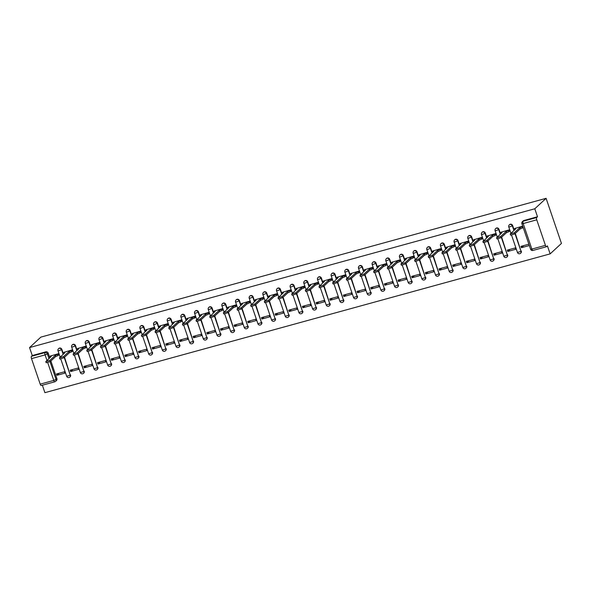 <?xml version="1.0" encoding="UTF-8"?>
<svg xmlns="http://www.w3.org/2000/svg" width="591" height="591" viewBox="0 0 591 591"><rect width="100%" height="100%" fill="white"/><g stroke="black" fill="none" stroke-linecap="round" stroke-linejoin="round"><path stroke-width="0.89" d="M63.459 354.068L61.863 349.399A1.928 1.788 -132.7 0 0 58.804 348.461L58.509 348.734A1.928 1.788 47.3 0 1 61.567 349.673L63.163 354.341M77.118 350.315L75.522 345.646A1.928 1.788 -132.7 0 0 72.464 344.708L72.168 344.981A1.928 1.788 47.3 0 1 75.227 345.92L76.823 350.589M90.778 346.562L89.182 341.894A1.928 1.788 -132.7 0 0 86.123 340.955L85.828 341.229A1.928 1.788 47.3 0 1 88.886 342.167L90.482 346.836M104.437 342.81L102.841 338.141A1.928 1.788 -132.7 0 0 99.783 337.202L99.487 337.476A1.928 1.788 47.3 0 1 102.546 338.414L104.142 343.083M118.097 339.057L116.501 334.388A1.928 1.788 -132.7 0 0 113.442 333.45L113.147 333.723A1.928 1.788 47.3 0 1 116.213 334.661L117.801 339.33M131.756 335.304L130.16 330.635A1.928 1.788 -132.7 0 0 127.102 329.697L126.806 329.97A1.928 1.788 47.3 0 1 129.872 330.908L131.461 335.577M145.416 331.551L143.827 326.882A1.928 1.788 -132.7 0 0 140.761 325.944L140.466 326.217A1.928 1.788 47.3 0 1 143.532 327.155L145.12 331.824M159.075 327.798L157.487 323.129A1.928 1.788 -132.7 0 0 154.421 322.191L154.125 322.464A1.928 1.788 47.3 0 1 157.191 323.403L158.78 328.071M172.735 324.045L171.146 319.376A1.928 1.788 -132.7 0 0 168.08 318.438L167.785 318.712A1.928 1.788 47.3 0 1 170.851 319.65L172.439 324.319M186.394 320.292L184.806 315.624A1.928 1.788 -132.7 0 0 181.74 314.685L181.444 314.959A1.928 1.788 47.3 0 1 184.51 315.897L186.099 320.566M200.054 316.54L198.465 311.871A1.928 1.788 -132.7 0 0 195.399 310.932L195.104 311.206A1.928 1.788 47.3 0 1 198.17 312.144L199.758 316.813M213.713 312.787L212.125 308.118A1.928 1.788 -132.7 0 0 209.059 307.18L208.763 307.453A1.928 1.788 47.3 0 1 211.829 308.391L213.417 313.06M227.372 309.034L225.784 304.365A1.928 1.788 -132.7 0 0 222.718 303.427L222.423 303.7A1.928 1.788 47.3 0 1 225.489 304.638L227.077 309.307M241.032 305.281L239.444 300.612A1.928 1.788 -132.7 0 0 236.378 299.674L236.082 299.947A1.928 1.788 47.3 0 1 239.148 300.885L240.736 305.554M254.691 301.536L253.103 296.859A1.928 1.788 -132.7 0 0 250.037 295.921L249.742 296.194A1.928 1.788 47.3 0 1 252.808 297.133L254.396 301.802M268.351 297.783L266.763 293.106A1.928 1.788 -132.7 0 0 263.697 292.168L263.401 292.442A1.928 1.788 47.3 0 1 266.467 293.38L268.055 298.049M282.01 294.03L280.422 289.354A1.928 1.788 -132.7 0 0 277.356 288.415L277.061 288.689A1.928 1.788 47.3 0 1 280.127 289.627L281.715 294.296M295.67 290.277L294.082 285.601A1.928 1.788 -132.7 0 0 291.016 284.663L290.728 284.936A1.928 1.788 47.3 0 1 293.786 285.874L295.374 290.55M309.329 286.524L307.741 281.848A1.928 1.788 -132.7 0 0 304.675 280.917L304.387 281.183A1.928 1.788 47.3 0 1 307.446 282.121L309.034 286.798M322.989 282.771L321.401 278.095A1.928 1.788 -132.7 0 0 318.342 277.164L318.047 277.43A1.928 1.788 47.3 0 1 321.105 278.368L322.693 283.045M336.648 279.018L335.06 274.35A1.928 1.788 -132.7 0 0 332.002 273.411L331.706 273.677A1.928 1.788 47.3 0 1 334.765 274.616L336.353 279.292M350.308 275.266L348.72 270.597A1.928 1.788 -132.7 0 0 345.661 269.659L345.366 269.932A1.928 1.788 47.3 0 1 348.424 270.863L350.012 275.539M363.967 271.513L362.379 266.844A1.928 1.788 -132.7 0 0 359.321 265.906L359.025 266.179A1.928 1.788 47.3 0 1 362.084 267.11L363.672 271.786M377.627 267.76L376.039 263.091A1.928 1.788 -132.7 0 0 372.98 262.153L372.685 262.426A1.928 1.788 47.3 0 1 375.743 263.364L377.339 268.033M391.286 264.007L389.698 259.338A1.928 1.788 -132.7 0 0 386.64 258.4L386.344 258.673A1.928 1.788 47.3 0 1 389.403 259.612L390.998 264.28M404.946 260.254L403.358 255.585A1.928 1.788 -132.7 0 0 400.299 254.647L400.004 254.92A1.928 1.788 47.3 0 1 403.062 255.859L404.658 260.528M418.613 256.501L417.017 251.832A1.928 1.788 -132.7 0 0 413.959 250.894L413.663 251.168A1.928 1.788 47.3 0 1 416.721 252.106L418.317 256.775M432.272 252.749L430.676 248.08A1.928 1.788 -132.7 0 0 427.618 247.141L427.323 247.415A1.928 1.788 47.3 0 1 430.381 248.353L431.977 253.022M445.932 248.996L444.336 244.327A1.928 1.788 -132.7 0 0 441.278 243.389L440.982 243.662A1.928 1.788 47.3 0 1 444.04 244.6L445.636 249.269M459.591 245.243L457.995 240.574A1.928 1.788 -132.7 0 0 454.937 239.636L454.642 239.909A1.928 1.788 47.3 0 1 457.707 240.847L459.296 245.516M473.251 241.49L471.655 236.821A1.928 1.788 -132.7 0 0 468.597 235.883L468.301 236.156A1.928 1.788 47.3 0 1 471.367 237.094L472.955 241.763M486.91 237.737L485.314 233.068A1.928 1.788 -132.7 0 0 482.256 232.13L481.96 232.403A1.928 1.788 47.3 0 1 485.026 233.342L486.615 238.01M500.57 233.984L498.981 229.315A1.928 1.788 -132.7 0 0 495.915 228.377L495.62 228.651A1.928 1.788 47.3 0 1 498.686 229.589L500.274 234.258M514.229 230.231L512.641 225.563A1.928 1.788 -132.7 0 0 509.575 224.624L509.279 224.898A1.928 1.788 47.3 0 1 512.345 225.836L513.934 230.505M42.36 385.214L44.901 392.675L550.14 253.879L561.45 243.426L546.099 198.325L534.789 208.778L29.55 347.574L40.86 337.121L546.099 198.325M41.355 385.458A1.928 0.657 -105.4 0 1 41.252 385.517A1.928 0.657 -105.4 0 1 40.203 384.15L31.515 358.619A1.928 0.657 -105.4 0 1 31.434 356.321L32.269 355.553L45.839 351.83A1.928 1.788 47.3 0 1 48.203 353.152L49.792 357.821M50.87 360.983L56.899 378.676L56.064 379.444A1.928 1.788 47.3 0 1 54.926 381.727A1.928 0.657 74.6 0 1 54.823 381.786A1.928 1.928 0 0 0 55.628 381.343L56.455 380.574A1.928 1.788 -132.7 0 0 56.899 378.676M32.269 355.553L29.55 347.574M545.441 245.354L536.754 219.822L523.183 223.553L531.87 249.084L545.441 245.354A1.928 0.657 74.6 0 0 546.49 246.72A1.928 0.657 74.6 0 0 546.594 246.661L547.421 245.893L550.14 253.879M537.507 216.757L523.929 220.487A1.928 1.788 -132.7 0 0 523.234 220.871L522.407 221.64A1.928 1.788 47.3 0 1 523.101 221.256L536.672 217.525L537.507 216.757L534.789 208.778M536.672 217.525A1.928 0.657 74.6 0 0 536.754 219.822M522.932 227.565L522.703 226.154L514.857 228.429M521.425 247.71L529.3 245.546L528.842 244.194L520.959 246.358L521.425 247.71L523.7 245.605M507.765 251.463L515.64 249.299L515.182 247.947L507.3 250.111L507.765 251.463L510.04 249.358M509.272 231.317L509.043 229.906L501.198 232.182M494.106 255.216L501.981 253.051L501.523 251.7L493.64 253.864L494.106 255.216L496.381 253.111M495.613 235.07L495.384 233.659L487.538 235.935M480.446 258.969L488.321 256.804L487.863 255.452L479.981 257.617L480.446 258.969L482.721 256.863M481.953 238.823L481.724 237.412L473.879 239.687M466.787 262.722L474.662 260.557L474.204 259.205L466.321 261.37L466.787 262.722L469.062 260.616M468.294 242.576L468.065 241.165L460.219 243.44M453.12 266.475L461.002 264.31L460.544 262.958L452.662 265.123L453.12 266.475L455.402 264.369M454.634 246.329L454.405 244.918L446.56 247.193M439.46 270.227L447.343 268.063L446.885 266.711L439.002 268.875L439.46 270.227L441.743 268.122M440.975 250.082L440.746 248.671L432.9 250.946M425.801 273.98L433.683 271.816L433.225 270.464L425.343 272.628L425.801 273.98L428.083 271.875M427.315 253.835L427.079 252.423L419.241 254.699M412.141 277.733L420.024 275.569L419.566 274.217L411.683 276.381L412.141 277.733L414.424 275.628M413.656 257.587L413.419 256.169L405.581 258.452M398.482 281.486L406.364 279.321L405.906 277.962L398.024 280.134L398.482 281.486L400.764 279.38M399.996 261.34L399.76 259.922L391.922 262.205M384.822 285.239L392.705 283.074L392.247 281.715L384.364 283.887L384.822 285.239L387.105 283.133M386.337 265.093L386.1 263.675L378.262 265.957M371.163 288.992L379.045 286.827L378.587 285.468L370.705 287.632L371.163 288.992L373.446 286.886M372.677 268.846L372.441 267.428L364.603 269.71M357.503 292.744L365.386 290.58L364.928 289.221L357.045 291.385L357.503 292.744L359.786 290.639M359.018 272.599L358.781 271.18L350.943 273.463M343.844 296.497L351.726 294.325L351.268 292.973L343.386 295.138L343.844 296.497L346.127 294.392M345.358 276.352L345.122 274.933L337.284 277.209M330.184 300.25L338.067 298.078L337.609 296.726L329.726 298.891L330.184 300.25L332.467 298.137M331.699 280.104L331.462 278.686L323.624 280.961M316.525 303.996L324.407 301.831L323.942 300.479L316.067 302.644L316.525 303.996L318.808 301.89M318.039 283.857L317.803 282.439L309.965 284.714M302.865 307.748L310.748 305.584L310.282 304.232L302.407 306.397L302.865 307.748L305.148 305.643M304.38 287.61L304.143 286.192L296.305 288.467M289.206 311.501L297.088 309.337L296.623 307.985L288.748 310.149L289.206 311.501L291.481 309.396M290.72 291.363L290.484 289.945L282.638 292.22M275.546 315.254L283.429 313.09L282.963 311.738L275.088 313.902L275.546 315.254L277.822 313.149M277.061 295.116L276.824 293.697L268.979 295.973M261.887 319.007L269.769 316.842L269.304 315.491L261.429 317.655L261.887 319.007L264.162 316.902M263.401 298.869L263.165 297.45L255.319 299.726M248.227 322.76L256.11 320.595L255.644 319.243L247.769 321.408L248.227 322.76L250.503 320.654M249.742 302.622L249.505 301.203L241.66 303.478M234.568 326.513L242.45 324.348L241.985 322.996L234.11 325.161L234.568 326.513L236.843 324.407M236.082 306.374L235.846 304.956L228 307.231M220.908 330.266L228.791 328.101L228.325 326.749L220.443 328.914L220.908 330.266L223.184 328.16M222.423 310.12L222.186 308.709L214.341 310.984M207.249 334.018L215.131 331.854L214.666 330.502L206.784 332.667L207.249 334.018L209.524 331.913M208.763 313.873L208.527 312.462L200.681 314.737M193.589 337.771L201.465 335.607L201.006 334.255L193.124 336.419L193.589 337.771L195.865 335.666M195.104 317.626L194.867 316.215L187.022 318.49M179.93 341.524L187.805 339.36L187.347 338.008L179.465 340.172L179.93 341.524L182.205 339.419M181.437 321.378L181.208 319.967L173.362 322.243M166.27 345.277L174.146 343.112L173.688 341.761L165.805 343.925L166.27 345.277L168.546 343.172M167.778 325.131L167.549 323.72L159.703 325.996M152.611 349.03L160.486 346.865L160.028 345.513L152.146 347.678L152.611 349.03L154.886 346.924M154.118 328.884L153.889 327.473L146.043 329.748M138.951 352.783L146.827 350.618L146.369 349.266L138.486 351.431L138.951 352.783L141.227 350.677M140.459 332.637L140.23 331.226L132.384 333.501M125.292 356.536L133.167 354.371L132.709 353.019L124.827 355.184L125.292 356.536L127.567 354.43M126.799 336.39L126.57 334.979L118.725 337.254M111.633 360.288L119.508 358.124L119.05 356.772L111.167 358.936L111.633 360.288L113.908 358.183M113.14 340.143L112.911 338.732L105.065 341.007M97.966 364.041L105.848 361.877L105.39 360.525L97.508 362.689L97.966 364.041L100.248 361.936M99.48 343.896L99.251 342.485L91.406 344.76M84.306 367.794L92.189 365.63L91.731 364.278L83.848 366.442L84.306 367.794L86.589 365.689M85.821 347.648L85.584 346.237L77.746 348.513M70.647 371.547L78.529 369.382L78.071 368.03L70.189 370.195L70.647 371.547L72.929 369.441M72.161 351.401L71.925 349.983L64.087 352.266M56.987 375.3L64.87 373.135L64.412 371.776L56.529 373.948L56.987 375.3L59.27 373.194M58.502 355.154L58.265 353.736L50.427 356.018M64.53 357.23L70.263 375.196A1.928 1.788 47.3 0 1 69.819 377.095L70.115 376.822A1.928 1.788 -132.7 0 0 70.558 374.923M78.189 353.477L83.922 371.444A1.928 1.788 47.3 0 1 83.479 373.342L83.774 373.069A1.928 1.788 -132.7 0 0 84.218 371.17M91.849 349.724L97.581 367.691A1.928 1.788 47.3 0 1 97.138 369.589L97.434 369.316A1.928 1.788 -132.7 0 0 97.877 367.417M105.508 345.971L111.241 363.938A1.928 1.788 47.3 0 1 110.798 365.836L111.093 365.57A1.928 1.788 -132.7 0 0 111.536 363.664M119.168 342.219L124.9 360.185A1.928 1.788 47.3 0 1 124.457 362.084L124.753 361.818A1.928 1.788 -132.7 0 0 125.196 359.912M132.827 338.466L138.56 356.432A1.928 1.788 47.3 0 1 138.117 358.331L138.412 358.065A1.928 1.788 -132.7 0 0 138.855 356.159M146.487 334.713L152.219 352.679A1.928 1.788 47.3 0 1 151.776 354.585L152.072 354.312A1.928 1.788 -132.7 0 0 152.515 352.406M160.154 330.96L165.879 348.926A1.928 1.788 47.3 0 1 165.436 350.832L165.731 350.559A1.928 1.788 -132.7 0 0 166.174 348.653M173.813 327.207L179.538 345.174A1.928 1.788 47.3 0 1 179.095 347.08L179.391 346.806A1.928 1.788 -132.7 0 0 179.834 344.908M187.473 323.454L193.198 341.421A1.928 1.788 47.3 0 1 192.755 343.327L193.05 343.053A1.928 1.788 -132.7 0 0 193.493 341.155M201.132 319.701L206.857 337.668A1.928 1.788 47.3 0 1 206.422 339.574L206.71 339.3A1.928 1.788 -132.7 0 0 207.153 337.402M214.792 315.949L220.517 333.922A1.928 1.788 47.3 0 1 220.081 335.821L220.369 335.548A1.928 1.788 -132.7 0 0 220.812 333.649M228.451 312.196L234.176 330.17A1.928 1.788 47.3 0 1 233.74 332.068L234.029 331.795A1.928 1.788 -132.7 0 0 234.472 329.896M242.111 308.45L247.836 326.417A1.928 1.788 47.3 0 1 247.4 328.315L247.695 328.042A1.928 1.788 -132.7 0 0 248.131 326.143M255.77 304.697L261.495 322.664A1.928 1.788 47.3 0 1 261.059 324.562L261.355 324.289A1.928 1.788 -132.7 0 0 261.791 322.39M269.43 300.945L275.155 318.911A1.928 1.788 47.3 0 1 274.719 320.81L275.014 320.536A1.928 1.788 -132.7 0 0 275.45 318.638M283.089 297.192L288.814 315.158A1.928 1.788 47.3 0 1 288.378 317.057L288.674 316.783A1.928 1.788 -132.7 0 0 289.11 314.885M296.748 293.439L302.474 311.405A1.928 1.788 47.3 0 1 302.038 313.304L302.333 313.031A1.928 1.788 -132.7 0 0 302.769 311.132M310.408 289.686L316.133 307.652A1.928 1.788 47.3 0 1 315.697 309.551L315.993 309.278A1.928 1.788 -132.7 0 0 316.429 307.379M324.067 285.933L329.793 303.9A1.928 1.788 47.3 0 1 329.357 305.798L329.652 305.525A1.928 1.788 -132.7 0 0 330.088 303.626M337.727 282.18L343.46 300.147A1.928 1.788 47.3 0 1 343.016 302.045L343.312 301.772A1.928 1.788 -132.7 0 0 343.748 299.873M351.386 278.427L357.119 296.394A1.928 1.788 47.3 0 1 356.676 298.292L356.971 298.019A1.928 1.788 -132.7 0 0 357.407 296.121M365.046 274.675L370.779 292.641A1.928 1.788 47.3 0 1 370.335 294.54L370.631 294.266A1.928 1.788 -132.7 0 0 371.067 292.368M378.705 270.922L384.438 288.888A1.928 1.788 47.3 0 1 383.995 290.787L384.29 290.513A1.928 1.788 -132.7 0 0 384.734 288.615M392.365 267.169L398.098 285.135A1.928 1.788 47.3 0 1 397.654 287.034L397.95 286.761A1.928 1.788 -132.7 0 0 398.393 284.862M406.024 263.416L411.757 281.382A1.928 1.788 47.3 0 1 411.314 283.281L411.609 283.008A1.928 1.788 -132.7 0 0 412.053 281.109M419.684 259.663L425.417 277.63A1.928 1.788 47.3 0 1 424.973 279.528L425.269 279.255A1.928 1.788 -132.7 0 0 425.712 277.356M433.343 255.91L439.076 273.877A1.928 1.788 47.3 0 1 438.633 275.775L438.928 275.502A1.928 1.788 -132.7 0 0 439.372 273.603M447.003 252.158L452.736 270.124A1.928 1.788 47.3 0 1 452.292 272.023L452.588 271.757A1.928 1.788 -132.7 0 0 453.031 269.851M460.662 248.405L466.395 266.371A1.928 1.788 47.3 0 1 465.952 268.27L466.247 268.004A1.928 1.788 -132.7 0 0 466.691 266.098M474.322 244.652L480.055 262.618A1.928 1.788 47.3 0 1 479.611 264.517L479.907 264.251A1.928 1.788 -132.7 0 0 480.35 262.345M487.981 240.899L493.714 258.865A1.928 1.788 47.3 0 1 493.271 260.771L493.566 260.498A1.928 1.788 -132.7 0 0 494.01 258.592M501.641 237.146L507.373 255.113A1.928 1.788 47.3 0 1 506.93 257.019L507.226 256.745A1.928 1.788 -132.7 0 0 507.669 254.847M515.308 233.393L521.033 251.36A1.928 1.788 47.3 0 1 520.59 253.266L520.885 252.992A1.928 1.788 -132.7 0 0 521.328 251.094M515.049 228.252L514.251 229.057L515.677 228.894L510.232 234.006L514.347 232.736L519.703 227.786L522.126 226.774L522.525 227.949L520.102 228.961L514.746 233.91L510.631 235.181L510.232 234.006M523.124 227.395L522.525 227.949M522.725 226.22L522.126 226.774M519.703 227.786L520.102 228.961M501.39 232.004L500.592 232.81L502.018 232.647L496.573 237.759L500.688 236.489L506.044 231.539L508.467 230.527L508.866 231.702L506.443 232.714L501.087 237.663L496.972 238.934L496.573 237.759M509.464 231.147L508.866 231.702M509.065 229.973L508.467 230.527M506.044 231.539L506.443 232.714M487.73 235.757L486.932 236.563L488.358 236.4L482.906 241.512L487.028 240.242L492.384 235.292L494.807 234.28L495.206 235.454L492.783 236.466L487.427 241.416L483.312 242.687L482.906 241.512M495.805 234.9L495.206 235.454M495.406 233.726L494.807 234.28M492.384 235.292L492.783 236.466M474.071 239.51L473.273 240.315L474.699 240.153L469.247 245.265L473.369 243.994L478.725 239.045L481.148 238.033L481.547 239.207L479.124 240.219L473.768 245.169L469.646 246.44L469.247 245.265M482.145 238.653L481.547 239.207M481.746 237.479L481.148 238.033M478.725 239.045L479.124 240.219M460.404 243.263L459.613 244.068L461.039 243.906L455.587 249.018L459.709 247.747L465.065 242.798L467.488 241.785L467.887 242.96L465.464 243.972L460.108 248.922L455.986 250.192L455.587 249.018M468.486 242.406L467.887 242.96M468.087 241.231L467.488 241.785M465.065 242.798L465.464 243.972M446.744 247.016L445.954 247.821L447.38 247.659L441.928 252.771L446.05 251.5L451.406 246.55L453.829 245.538L454.228 246.713L451.805 247.725L446.449 252.675L442.327 253.945L441.928 252.771M454.826 246.159L454.228 246.713M454.427 244.984L453.829 245.538M451.406 246.55L451.805 247.725M433.085 250.769L432.294 251.574L433.72 251.411L428.268 256.524L432.39 255.253L437.746 250.303L440.169 249.291L440.568 250.466L438.145 251.478L432.789 256.428L428.667 257.698L428.268 256.524M441.167 249.912L440.568 250.466M440.768 248.737L440.169 249.291M437.746 250.303L438.145 251.478M419.425 254.522L418.635 255.327L420.061 255.164L414.609 260.276L418.731 259.006L424.087 254.056L426.51 253.044L426.909 254.211L424.486 255.231L419.13 260.18L415.008 261.451L414.609 260.276M427.507 253.665L426.909 254.211M427.108 252.49L426.51 253.044M424.087 254.056L424.486 255.231M405.766 258.274L404.975 259.08L406.401 258.917L400.949 264.029L405.071 262.759L410.427 257.809L412.843 256.797L413.249 257.964L410.826 258.976L405.47 263.933L401.348 265.204L400.949 264.029M413.848 257.417L413.249 257.964M413.449 256.243L412.843 256.797M410.427 257.809L410.826 258.976M392.106 262.027L391.316 262.832L392.742 262.67L387.29 267.782L391.405 266.511L396.768 261.562L399.184 260.55L399.582 261.717L397.167 262.729L391.811 267.686L387.689 268.957L387.29 267.782M400.188 261.163L399.582 261.717M399.789 259.996L399.184 260.55M396.768 261.562L397.167 262.729M378.447 265.78L377.656 266.585L379.082 266.415L373.63 271.535L377.745 270.264L383.108 265.315L385.524 264.303L385.923 265.47L383.507 266.482L378.144 271.439L374.029 272.71L373.63 271.535M386.529 264.916L385.923 265.47M386.13 263.749L385.524 264.303M383.108 265.315L383.507 266.482M364.787 269.533L363.997 270.338L365.423 270.168L359.971 275.288L364.086 274.017L369.449 269.068L371.865 268.055L372.264 269.223L369.848 270.235L364.484 275.192L360.37 276.462L359.971 275.288M372.869 268.669L372.264 269.223M372.463 267.501L371.865 268.055M369.449 269.068L369.848 270.235M351.128 273.286L350.337 274.084L351.763 273.921L346.311 279.041L350.426 277.77L355.789 272.82L358.205 271.808L358.604 272.976L356.188 273.988L350.825 278.945L346.71 280.215L346.311 279.041M359.202 272.421L358.604 272.976M358.803 271.254L358.205 271.808M355.789 272.82L356.188 273.988M337.468 277.039L336.678 277.836L338.104 277.674L332.652 282.793L336.767 281.523L342.13 276.573L344.546 275.561L344.945 276.728L342.529 277.74L337.166 282.697L333.051 283.961L332.652 282.793M345.543 276.174L344.945 276.728M345.144 275.007L344.546 275.561M342.13 276.573L342.529 277.74M323.809 280.791L323.018 281.589L324.444 281.427L318.992 286.546L323.107 285.276L328.47 280.326L330.886 279.307L331.285 280.481L328.869 281.493L323.506 286.45L319.391 287.714L318.992 286.546M331.883 279.927L331.285 280.481M331.485 278.76L330.886 279.307M328.47 280.326L328.869 281.493M310.149 284.544L309.359 285.342L310.785 285.18L305.333 290.299L309.448 289.029L314.811 284.072L317.227 283.059L317.626 284.234L315.21 285.246L309.847 290.203L305.732 291.466L305.333 290.299M318.224 283.68L317.626 284.234M317.825 282.505L317.227 283.059M314.811 284.072L315.21 285.246M296.49 288.297L295.699 289.095L297.125 288.933L291.673 294.052L295.788 292.781L301.151 287.824L303.567 286.812L303.966 287.987L301.55 288.999L296.187 293.956L292.072 295.219L291.673 294.052M304.564 287.433L303.966 287.987M304.166 286.258L303.567 286.812M301.151 287.824L301.55 288.999M282.83 292.05L282.04 292.848L283.466 292.685L278.014 297.805L282.129 296.534L287.492 291.577L289.908 290.565L290.307 291.74L287.891 292.752L282.528 297.709L278.413 298.972L278.014 297.805M290.905 291.186L290.307 291.74M290.506 290.011L289.908 290.565M287.492 291.577L287.891 292.752M269.171 295.803L268.38 296.601L269.799 296.438L264.354 301.558L268.469 300.287L273.832 295.33L276.248 294.318L276.647 295.493L274.231 296.505L268.868 301.454L264.753 302.725L264.354 301.558M277.245 294.939L276.647 295.493M276.847 293.764L276.248 294.318M273.832 295.33L274.231 296.505M255.511 299.556L254.721 300.354L256.139 300.191L250.695 305.303L254.81 304.04L260.173 299.083L262.589 298.071L262.988 299.245L260.572 300.258L255.209 305.207L251.094 306.478L250.695 305.303M263.586 298.691L262.988 299.245M263.187 297.517L262.589 298.071M260.173 299.083L260.572 300.258M241.852 303.309L241.062 304.106L242.48 303.944L237.035 309.056L241.15 307.793L246.513 302.836L248.929 301.824L249.328 302.998L246.912 304.01L241.549 308.96L237.434 310.231L237.035 309.056M249.927 302.444L249.328 302.998M249.528 301.27L248.929 301.824M246.513 302.836L246.912 304.01M228.192 307.061L227.402 307.859L228.82 307.697L223.376 312.809L227.491 311.546L232.854 306.589L235.27 305.577L235.669 306.751L233.253 307.763L227.89 312.713L223.775 313.984L223.376 312.809M236.267 306.197L235.669 306.751M235.868 305.022L235.27 305.577M232.854 306.589L233.253 307.763M214.533 310.814L213.743 311.612L215.161 311.45L209.716 316.562L213.831 315.298L219.195 310.341L221.61 309.329L222.009 310.504L219.593 311.516L214.23 316.466L210.115 317.736L209.716 316.562M222.608 309.95L222.009 310.504M222.209 308.775L221.61 309.329M219.195 310.341L219.593 311.516M200.874 314.567L200.083 315.365L201.501 315.202L196.057 320.315L200.172 319.051L205.528 314.094L207.951 313.082L208.35 314.257L205.934 315.269L200.571 320.219L196.456 321.489L196.057 320.315M208.948 313.703L208.35 314.257M208.549 312.528L207.951 313.082M205.528 314.094L205.934 315.269M187.214 318.313L186.416 319.118L187.842 318.955L182.397 324.067L186.512 322.797L191.868 317.847L194.291 316.835L194.69 318.01L192.267 319.022L186.911 323.971L182.796 325.242L182.397 324.067M195.289 317.456L194.69 318.01M194.89 316.281L194.291 316.835M191.868 317.847L192.267 319.022M173.555 322.065L172.757 322.871L174.182 322.708L168.738 327.82L172.853 326.55L178.209 321.6L180.632 320.588L181.031 321.763L178.608 322.775L173.252 327.724L169.137 328.995L168.738 327.82M181.629 321.209L181.031 321.763M181.23 320.034L180.632 320.588M178.209 321.6L178.608 322.775M159.895 325.818L159.097 326.624L160.523 326.461L155.078 331.573L159.193 330.303L164.549 325.353L166.972 324.341L167.371 325.515L164.948 326.528L159.592 331.477L155.477 332.748L155.078 331.573M167.97 324.961L167.371 325.515M167.571 323.787L166.972 324.341M164.549 325.353L164.948 326.528M146.236 329.571L145.438 330.376L146.864 330.214L141.419 335.326L145.534 334.055L150.89 329.106L153.313 328.094L153.712 329.268L151.289 330.28L145.933 335.23L141.818 336.501L141.419 335.326M154.31 328.714L153.712 329.268M153.911 327.54L153.313 328.094M150.89 329.106L151.289 330.28M132.576 333.324L131.778 334.129L133.204 333.967L127.752 339.079L131.874 337.808L137.23 332.859L139.653 331.846L140.052 333.021L137.629 334.033L132.273 338.983L128.158 340.253L127.752 339.079M140.651 332.467L140.052 333.021M140.252 331.292L139.653 331.846M137.23 332.859L137.629 334.033M118.917 337.077L118.119 337.882L119.545 337.72L114.093 342.832L118.215 341.561L123.571 336.611L125.994 335.599L126.393 336.774L123.97 337.786L118.614 342.736L114.491 344.006L114.093 342.832M126.991 336.22L126.393 336.774M126.592 335.045L125.994 335.599M123.571 336.611L123.97 337.786M105.25 340.83L104.459 341.635L105.885 341.472L100.433 346.585L104.555 345.314L109.911 340.364L112.334 339.352L112.733 340.527L110.31 341.539L104.954 346.489L100.832 347.759L100.433 346.585M113.332 339.973L112.733 340.527M112.933 338.798L112.334 339.352M109.911 340.364L110.31 341.539M91.59 344.583L90.8 345.388L92.226 345.225L86.774 350.337L90.896 349.067L96.252 344.117L98.675 343.105L99.074 344.28L96.651 345.292L91.295 350.241L87.172 351.512L86.774 350.337M99.672 343.726L99.074 344.28M99.273 342.551L98.675 343.105M96.252 344.117L96.651 345.292M77.931 348.335L77.14 349.141L78.566 348.978L73.114 354.09L77.236 352.82L82.592 347.87L85.015 346.858L85.414 348.025L82.991 349.045L77.635 353.994L73.513 355.265L73.114 354.09M86.013 347.478L85.414 348.025M85.614 346.304L85.015 346.858M82.592 347.87L82.991 349.045M64.271 352.088L63.481 352.893L64.907 352.731L59.455 357.843L63.577 356.572L68.933 351.623L71.348 350.611L71.755 351.778L69.332 352.79L63.976 357.747L59.854 359.018L59.455 357.843M72.353 351.224L71.755 351.778M71.954 350.057L71.348 350.611M68.933 351.623L69.332 352.79M50.612 355.841L49.821 356.646L51.247 356.476L45.795 361.596L49.917 360.325L55.273 355.376L57.689 354.364L58.088 355.531L55.672 356.543L50.316 361.5L46.194 362.771L45.795 361.596M58.694 354.977L58.088 355.531M58.295 353.81L57.689 354.364M55.273 355.376L55.672 356.543M61.863 349.399L59.285 350.648L58.066 350.633M75.522 345.646L72.944 346.895L71.725 346.88M89.182 341.894L86.604 343.142L85.385 343.127M102.841 338.141L100.263 339.389L99.044 339.374M116.501 334.388L113.923 335.636L112.704 335.622M130.16 330.635L127.582 331.883L126.363 331.869M143.827 326.882L141.242 328.131L140.03 328.116M157.487 323.129L154.901 324.378L153.69 324.363M171.146 319.376L168.561 320.625L167.349 320.61M184.806 315.624L182.22 316.872L181.009 316.857M198.465 311.871L195.88 313.119L194.668 313.104M212.125 308.118L209.539 309.366L208.328 309.352M225.784 304.365L223.199 305.613L221.987 305.599M239.444 300.612L236.858 301.861L235.646 301.846M253.103 296.859L250.518 298.108L249.306 298.093M266.763 293.106L264.177 294.355L262.965 294.34M280.422 289.354L277.836 290.602L276.625 290.587M294.082 285.601L291.496 286.849L290.284 286.842M307.741 281.848L305.155 283.096L303.944 283.089M321.401 278.095L318.822 279.351L317.603 279.336M335.06 274.35L332.482 275.598L331.263 275.583M348.72 270.597L346.141 271.845L344.922 271.83M362.379 266.844L359.801 268.092L358.582 268.078M376.039 263.091L373.46 264.34L372.241 264.325M389.698 259.338L387.12 260.587L385.901 260.572M403.358 255.585L400.779 256.834L399.56 256.819M417.017 251.832L414.439 253.081L413.22 253.066M430.676 248.08L428.098 249.328L426.879 249.313M444.336 244.327L441.758 245.575L440.539 245.56M457.995 240.574L455.417 241.822L454.198 241.808M471.655 236.821L469.077 238.07L467.858 238.055M485.314 233.068L482.736 234.317L481.517 234.302M498.981 229.315L496.396 230.564L495.184 230.549M512.641 225.563L510.055 226.811L508.844 226.796M48.203 353.152L47.376 353.92L48.964 358.589M50.021 361.699L56.064 379.444L53.781 380.419L47.716 362.615M46.97 360.429L45.086 354.895L31.515 358.619M40.203 384.15L53.781 380.419A1.928 0.657 74.6 0 0 54.823 381.786L41.252 385.517M64.234 357.503L70.263 375.196L66.68 376.297A1.928 1.928 0 0 0 69.819 377.095M77.894 353.75L83.922 371.444L80.339 372.552A1.928 1.928 0 0 0 83.479 373.342M91.553 349.998L97.581 367.691L93.999 368.799A1.928 1.928 0 0 0 97.138 369.589M105.213 346.245L111.241 363.938L107.658 365.046A1.928 1.928 0 0 0 110.798 365.836M118.872 342.492L124.9 360.185L121.318 361.293A1.928 1.928 0 0 0 124.457 362.084M132.539 338.739L138.56 356.432L134.977 357.54A1.928 1.928 0 0 0 138.117 358.331M146.199 334.986L152.219 352.679L148.636 353.787A1.928 1.928 0 0 0 151.776 354.585M159.858 331.233L165.879 348.926L162.296 350.035A1.928 1.928 0 0 0 165.436 350.832M173.518 327.48L179.538 345.174L175.955 346.282A1.928 1.928 0 0 0 179.095 347.08M187.177 323.728L193.198 341.421L189.615 342.529A1.928 1.928 0 0 0 192.755 343.327M200.837 319.975L206.857 337.668L203.282 338.776A1.928 1.928 0 0 0 206.422 339.574M214.496 316.222L220.517 333.922L216.941 335.023A1.928 1.928 0 0 0 220.081 335.821M228.156 312.469L234.176 330.17L230.601 331.27A1.928 1.928 0 0 0 233.74 332.068M241.815 308.716L247.836 326.417L244.26 327.517A1.928 1.928 0 0 0 247.4 328.315M255.475 304.963L261.495 322.664L257.92 323.765A1.928 1.928 0 0 0 261.059 324.562M269.134 301.211L275.155 318.911L271.579 320.012A1.928 1.928 0 0 0 274.719 320.81M282.793 297.458L288.814 315.158L285.239 316.259A1.928 1.928 0 0 0 288.378 317.057M296.453 293.712L302.474 311.405L298.898 312.506A1.928 1.928 0 0 0 302.038 313.304M310.112 289.959L316.133 307.652L312.558 308.753A1.928 1.928 0 0 0 315.697 309.551M323.772 286.207L329.793 303.9L326.217 305A1.928 1.928 0 0 0 329.357 305.798M337.431 282.454L343.46 300.147L339.877 301.247A1.928 1.928 0 0 0 343.016 302.045M351.091 278.701L357.119 296.394L353.536 297.495A1.928 1.928 0 0 0 356.676 298.292M364.75 274.948L370.779 292.641L367.196 293.742A1.928 1.928 0 0 0 370.335 294.54M378.41 271.195L384.438 288.888L380.855 289.989A1.928 1.928 0 0 0 383.995 290.787M392.069 267.442L398.098 285.135L394.515 286.236A1.928 1.928 0 0 0 397.654 287.034M405.729 263.689L411.757 281.382L408.174 282.483A1.928 1.928 0 0 0 411.314 283.281M419.388 259.937L425.417 277.63L421.834 278.738A1.928 1.928 0 0 0 424.973 279.528M433.048 256.184L439.076 273.877L435.493 274.985A1.928 1.928 0 0 0 438.633 275.775M446.707 252.431L452.736 270.124L449.153 271.232A1.928 1.928 0 0 0 452.292 272.023M460.367 248.678L466.395 266.371L462.812 267.479A1.928 1.928 0 0 0 465.952 268.27M474.026 244.925L480.055 262.618L476.472 263.726A1.928 1.928 0 0 0 479.611 264.517M487.693 241.172L493.714 258.865L490.131 259.974A1.928 1.928 0 0 0 493.271 260.771M501.353 237.419L507.373 255.113L503.791 256.221A1.928 1.928 0 0 0 506.93 257.019M515.012 233.667L521.033 251.36L517.45 252.468A1.928 1.928 0 0 0 520.59 253.266M523.929 220.487L523.101 221.256A1.928 0.657 -105.4 0 0 523.183 223.553L521.89 223.679L530.578 249.21A1.928 1.928 0 0 0 532.919 250.451A1.928 0.657 74.6 0 0 533.023 250.392M45.839 351.83L45.012 352.598A1.928 1.788 47.3 0 1 47.376 353.92L45.086 354.895A1.928 0.657 -105.4 0 1 45.012 352.598L31.434 356.321M546.49 246.72L532.919 250.451A1.928 0.657 74.6 0 1 531.87 249.084L530.578 249.21M519.836 227.749L520.235 228.924M514.347 232.736L514.746 233.91M506.177 231.502L506.576 232.677M500.688 236.489L501.087 237.663M492.517 235.255L492.916 236.43M487.028 240.242L487.427 241.416M478.858 239.008L479.257 240.182M473.369 243.994L473.768 245.169M465.198 242.761L465.597 243.935M459.709 247.747L460.108 248.922M451.539 246.513L451.938 247.688M446.05 251.5L446.449 252.675M437.879 250.266L438.278 251.441M432.39 255.253L432.789 256.428M424.22 254.019L424.619 255.194M418.731 259.006L419.13 260.18M410.56 257.772L410.959 258.947M405.071 262.759L405.47 263.933M396.901 261.525L397.3 262.7M391.405 266.511L391.811 267.686M383.241 265.278L383.64 266.452M377.745 270.264L378.144 271.439M369.582 269.031L369.981 270.198M364.086 274.017L364.484 275.192M355.922 272.783L356.321 273.951M350.426 277.77L350.825 278.945M342.263 276.536L342.662 277.704M336.767 281.523L337.166 282.697M328.603 280.289L329.002 281.456M323.107 285.276L323.506 286.45M314.944 284.042L315.343 285.209M309.448 289.029L309.847 290.203M301.284 287.795L301.683 288.962M295.788 292.781L296.187 293.956M287.625 291.548L288.024 292.715M282.129 296.534L282.528 297.709M273.958 295.293L274.364 296.468M268.469 300.287L268.868 301.454M260.299 299.046L260.697 300.221M254.81 304.04L255.209 305.207M246.639 302.799L247.038 303.973M241.15 307.793L241.549 308.96M232.98 306.552L233.379 307.726M227.491 311.546L227.89 312.713M219.32 310.305L219.719 311.479M213.831 315.298L214.23 316.466M205.661 314.057L206.06 315.232M200.172 319.051L200.571 320.219M192.001 317.81L192.4 318.985M186.512 322.797L186.911 323.971M178.342 321.563L178.741 322.738M172.853 326.55L173.252 327.724M164.682 325.316L165.081 326.491M159.193 330.303L159.592 331.477M151.023 329.069L151.422 330.243M145.534 334.055L145.933 335.23M137.363 332.822L137.762 333.996M131.874 337.808L132.273 338.983M123.704 336.575L124.103 337.749M118.215 341.561L118.614 342.736M110.044 340.327L110.443 341.502M104.555 345.314L104.954 346.489M96.385 344.08L96.784 345.255M90.896 349.067L91.295 350.241M82.725 347.833L83.124 349.008M77.236 352.82L77.635 353.994M69.066 351.586L69.465 352.761M63.577 356.572L63.976 357.747M55.406 355.339L55.805 356.513M49.917 360.325L50.316 361.5M517.45 252.468L511.562 235.166M510.927 233.29L508.762 226.937A1.928 1.928 0 0 1 509.279 224.898M503.791 256.221L497.903 238.919M497.267 237.035L495.103 230.689A1.928 1.928 0 0 1 495.62 228.651M490.131 259.974L484.243 242.672M483.608 240.788L481.443 234.442A1.928 1.928 0 0 1 481.96 232.403M476.472 263.726L470.584 246.425M469.941 244.541L467.784 238.195A1.928 1.928 0 0 1 468.301 236.156M462.812 267.479L456.924 250.178M456.282 248.294L454.124 241.948A1.928 1.928 0 0 1 454.642 239.909M449.153 271.232L443.265 253.931M442.622 252.047L440.465 245.701A1.928 1.928 0 0 1 440.982 243.662M435.493 274.985L429.605 257.683M428.963 255.8L426.805 249.454A1.928 1.928 0 0 1 427.323 247.415M421.834 278.738L415.946 261.436M415.303 259.552L413.146 253.207A1.928 1.928 0 0 1 413.663 251.168M408.174 282.483L402.286 265.189M401.644 263.305L399.486 256.959A1.928 1.928 0 0 1 400.004 254.92M394.515 286.236L388.627 268.942M387.984 267.058L385.827 260.712A1.928 1.928 0 0 1 386.344 258.673M380.855 289.989L374.967 272.695M374.325 270.811L372.167 264.465A1.928 1.928 0 0 1 372.685 262.426M367.196 293.742L361.308 276.448M360.665 274.564L358.508 268.218A1.928 1.928 0 0 1 359.025 266.179M353.536 297.495L347.648 280.2M347.006 278.317L344.849 271.971A1.928 1.928 0 0 1 345.366 269.932M339.877 301.247L333.989 283.953M333.346 282.07L331.189 275.724A1.928 1.928 0 0 1 331.706 273.677M326.217 305L320.329 287.706M319.687 285.822L317.53 279.477A1.928 1.928 0 0 1 318.047 277.43M312.558 308.753L306.67 291.459M306.027 289.575L303.863 283.229A1.928 1.928 0 0 1 304.387 281.183M298.898 312.506L293.01 295.212M292.368 293.328L290.203 286.982A1.928 1.928 0 0 1 290.728 284.936M285.239 316.259L279.351 298.965M278.708 297.081L276.544 290.735A1.928 1.928 0 0 1 277.061 288.689M271.579 320.012L265.691 302.718M265.049 300.834L262.884 294.488A1.928 1.928 0 0 1 263.401 292.442M257.92 323.765L252.032 306.47M251.389 304.587L249.225 298.241A1.928 1.928 0 0 1 249.742 296.194M244.26 327.517L238.372 310.223M237.73 308.339L235.565 301.986A1.928 1.928 0 0 1 236.082 299.947M230.601 331.27L224.713 313.976M224.07 312.092L221.906 305.739A1.928 1.928 0 0 1 222.423 303.7M216.941 335.023L211.046 317.722M210.411 315.845L208.246 309.492A1.928 1.928 0 0 1 208.763 307.453M203.282 338.776L197.387 321.474M196.751 319.598L194.587 313.245A1.928 1.928 0 0 1 195.104 311.206M189.615 342.529L183.727 325.227M183.092 323.351L180.927 316.998A1.928 1.928 0 0 1 181.444 314.959M175.955 346.282L170.068 328.98M169.432 327.104L167.268 320.75A1.928 1.928 0 0 1 167.785 318.712M162.296 350.035L156.408 332.733M155.773 330.849L153.608 324.503A1.928 1.928 0 0 1 154.125 322.464M148.636 353.787L142.749 336.486M142.113 334.602L139.949 328.256A1.928 1.928 0 0 1 140.466 326.217M134.977 357.54L129.089 340.239M128.446 338.355L126.289 332.009A1.928 1.928 0 0 1 126.806 329.97M121.318 361.293L115.43 343.992M114.787 342.108L112.63 335.762A1.928 1.928 0 0 1 113.147 333.723M107.658 365.046L101.77 347.744M101.127 345.861L98.97 339.515A1.928 1.928 0 0 1 99.487 337.476M93.999 368.799L88.111 351.497M87.468 349.613L85.311 343.268A1.928 1.928 0 0 1 85.828 341.229M80.339 372.552L74.451 355.25M73.809 353.366L71.651 347.02A1.928 1.928 0 0 1 72.168 344.981M66.68 376.297L60.792 359.003M60.149 357.119L57.992 350.773A1.928 1.928 0 0 1 58.509 348.734M522.407 221.64A1.928 1.928 0 0 0 521.89 223.679M514.251 229.057L514.554 229.936M500.592 232.81L500.895 233.689M486.932 236.563L487.235 237.442M473.273 240.315L473.576 241.194M459.613 244.068L459.916 244.94M445.954 247.821L446.257 248.693M432.294 251.574L432.597 252.446M418.635 255.327L418.938 256.199M404.975 259.08L405.271 259.951M391.316 262.832L391.611 263.704M377.656 266.585L377.952 267.457M363.997 270.338L364.292 271.21M350.337 274.084L350.633 274.963M336.678 277.836L336.973 278.716M323.018 281.589L323.314 282.468M309.359 285.342L309.654 286.221M295.699 289.095L295.995 289.974M282.04 292.848L282.335 293.727M268.38 296.601L268.676 297.48M254.721 300.354L255.017 301.233M241.062 304.106L241.357 304.986M227.402 307.859L227.698 308.738M213.743 311.612L214.038 312.491M200.083 315.365L200.379 316.244M186.416 319.118L186.719 319.997M172.757 322.871L173.06 323.75M159.097 326.624L159.4 327.503M145.438 330.376L145.741 331.255M131.778 334.129L132.081 335.008M118.119 337.882L118.422 338.754M104.459 341.635L104.762 342.507M90.8 345.388L91.103 346.26M77.14 349.141L77.443 350.012M63.481 352.893L63.784 353.765M49.821 356.646L50.117 357.518"/></g></svg>
